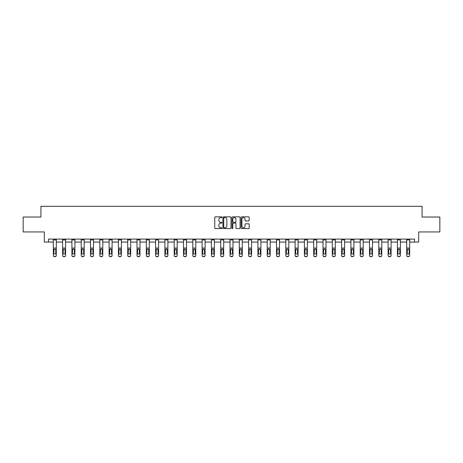<?xml version="1.0" encoding="UTF-8"?>
<svg xmlns="http://www.w3.org/2000/svg" width="463" height="463" viewBox="0 0 463 463"><rect width="100%" height="100%" fill="white"/><g stroke="black" fill="none" stroke-linecap="round" stroke-linejoin="round"><path stroke-width="0.69" d="M221.962 217.257A0.411 0.411 0 0 0 221.551 216.852L215.336 216.852A0.585 0.585 0 0 0 214.751 217.436L214.751 227.97A0.585 0.585 0 0 0 215.336 228.554L221.551 228.554A0.411 0.411 0 0 0 221.962 228.143A0.411 0.411 0 0 0 221.551 227.732L220.747 227.732A1.875 1.875 0 0 1 218.877 225.863L218.877 224.983A1.875 1.875 0 0 1 220.747 223.108L221.551 223.108A0.411 0.411 0 0 0 221.962 222.703A0.411 0.411 0 0 0 221.551 222.292L220.747 222.292A1.875 1.875 0 0 1 218.877 220.417L218.877 219.543A1.875 1.875 0 0 1 220.747 217.668L221.551 217.668A0.411 0.411 0 0 0 221.962 217.257M248.602 220.973A0.585 0.585 0 0 0 249.187 220.388L249.187 217.436A0.585 0.585 0 0 0 248.602 216.852L241.698 216.852A0.585 0.585 0 0 0 241.113 217.436L241.113 227.97A0.585 0.585 0 0 0 241.698 228.554L248.602 228.554A0.585 0.585 0 0 0 249.187 227.97L249.187 224.399A0.585 0.585 0 0 0 248.602 223.814L245.645 223.814A0.585 0.585 0 0 0 245.06 224.399L245.06 226.17A1.563 1.563 0 0 1 243.497 227.732A1.563 1.563 0 0 1 241.929 226.17L241.929 219.236A1.563 1.563 0 0 1 243.497 217.668A1.563 1.563 0 0 1 245.06 219.236L245.06 220.388A0.585 0.585 0 0 0 245.645 220.973L248.602 220.973M48.488 242.074L48.488 239.093L414.512 239.093L414.512 242.074L418.685 242.074L418.685 231.94L439.85 231.94L439.85 217.037L422.082 217.037L422.082 206.307L40.918 206.307L40.918 217.037L23.15 217.037L23.15 231.94L44.315 231.94L44.315 242.074L53.314 242.074M230.991 217.436A0.585 0.585 0 0 0 230.4 216.852L223.496 216.852A0.585 0.585 0 0 0 222.911 217.436L222.911 227.97A0.585 0.585 0 0 0 223.496 228.554L230.4 228.554A0.585 0.585 0 0 0 230.991 227.97L230.991 217.436M232.6 216.852L239.504 216.852A0.585 0.585 0 0 1 240.089 217.436L240.089 227.97A0.585 0.585 0 0 1 239.504 228.554L236.547 228.554A0.585 0.585 0 0 1 235.962 227.97L235.962 223.698A0.585 0.585 0 0 0 235.378 223.108L233.416 223.108A0.585 0.585 0 0 0 232.831 223.698L232.831 228.143A0.411 0.411 0 0 1 232.42 228.554A0.411 0.411 0 0 1 232.009 228.143L232.009 217.436A0.585 0.585 0 0 1 232.6 216.852M56.295 242.074L62.615 242.074M65.596 242.074L71.915 242.074M74.896 242.074L81.216 242.074M84.197 242.074L90.511 242.074M93.497 242.074L99.811 242.074M102.792 242.074L109.112 242.074M112.092 242.074L118.412 242.074M121.393 242.074L127.713 242.074M130.693 242.074L137.013 242.074M139.994 242.074L146.314 242.074M149.294 242.074L155.614 242.074M158.595 242.074L164.909 242.074M167.89 242.074L174.21 242.074M177.19 242.074L183.51 242.074M186.491 242.074L192.811 242.074M195.791 242.074L202.111 242.074M205.092 242.074L211.412 242.074M214.392 242.074L220.712 242.074M223.693 242.074L230.007 242.074M232.993 242.074L239.307 242.074M242.288 242.074L248.608 242.074M251.588 242.074L257.908 242.074M260.889 242.074L267.209 242.074M270.189 242.074L276.509 242.074M279.49 242.074L285.81 242.074M288.79 242.074L295.11 242.074M298.091 242.074L304.405 242.074M307.386 242.074L313.706 242.074M316.686 242.074L323.006 242.074M325.987 242.074L332.307 242.074M335.287 242.074L341.607 242.074M344.588 242.074L350.908 242.074M353.888 242.074L360.208 242.074M363.189 242.074L369.503 242.074M372.489 242.074L378.803 242.074M381.784 242.074L388.104 242.074M391.085 242.074L397.404 242.074M400.385 242.074L406.705 242.074M409.686 242.074L414.512 242.074M224.144 217.668A0.411 0.411 0 0 0 223.733 218.079L223.733 227.321A0.411 0.411 0 0 0 224.144 227.732L224.989 227.732A1.875 1.875 0 0 0 226.864 225.863L226.864 219.543A1.875 1.875 0 0 0 224.989 217.668L224.144 217.668M235.962 219.265A1.563 1.563 0 0 0 234.394 217.697A1.563 1.563 0 0 0 232.831 219.265L232.831 221.708A0.585 0.585 0 0 0 233.416 222.292L235.378 222.292A0.585 0.585 0 0 0 235.962 221.708L235.962 219.265M53.314 249.8L53.314 255.512A1.192 1.181 180 0 0 54.507 256.693L55.103 256.508A1.192 1.181 -0 0 0 56.295 255.321L56.295 255.512A1.192 1.181 180 0 1 55.103 256.693M55.757 253.192L55.757 250.055L55.757 253.192A0.955 0.949 180 0 1 54.808 254.141A0.955 0.949 180 0 0 55.757 253.192M53.853 253.383L53.853 253.192A0.955 0.949 180 0 0 54.808 254.141M53.853 253.192L53.957 249.615L54.808 249.094L55.653 249.615L54.808 249.094L53.853 249.979M56.295 239.093L56.295 255.321M54.507 256.508L54.507 256.693A1.192 1.181 180 0 1 53.314 255.512L53.314 255.321A1.192 1.181 -0 0 0 54.507 256.508L55.103 256.508M53.314 239.093L53.314 255.321M56.295 249.615L55.653 249.615L55.757 250.055M62.615 249.8L62.615 255.321A1.192 1.181 -0 0 0 63.807 256.508L64.403 256.508A1.192 1.181 -0 0 0 65.596 255.321L65.596 255.512A1.192 1.181 180 0 1 64.403 256.693L64.403 256.508M65.057 253.192L65.057 250.055L65.057 253.192A0.955 0.949 180 0 1 64.102 254.141A0.955 0.949 180 0 0 65.057 253.192M63.153 253.383L63.153 253.192A0.955 0.949 180 0 0 64.102 254.141M63.153 253.192L63.257 249.615L64.102 249.094L64.953 249.615L64.102 249.094L63.153 249.979M71.915 249.8L71.915 255.321A1.192 1.181 -0 0 0 73.108 256.508L73.704 256.508A1.192 1.181 -0 0 0 74.896 255.321L74.896 255.512A1.192 1.181 180 0 1 73.704 256.693L73.704 256.508M74.358 253.192L74.358 250.055L74.358 253.192A0.955 0.949 180 0 1 73.403 254.141A0.955 0.949 180 0 0 74.358 253.192M72.448 253.383L72.448 253.192A0.955 0.949 180 0 0 73.403 254.141M72.448 253.192L72.558 249.615L73.403 249.094L74.254 249.615L73.403 249.094L72.448 249.979M65.596 239.093L65.596 255.321M62.615 239.093L62.615 255.321M63.807 256.508L64.403 256.693M63.807 256.693A1.192 1.181 180 0 1 62.615 255.512M65.596 249.615L64.953 249.615L65.057 250.055M74.896 239.093L74.896 255.321M71.915 239.093L71.915 255.321M73.108 256.508L73.704 256.693M73.108 256.693A1.192 1.181 180 0 1 71.915 255.512M74.896 249.615L74.254 249.615L74.358 250.055M81.216 249.8L81.216 255.321A1.192 1.181 -0 0 0 82.408 256.508L83.004 256.508A1.192 1.181 -0 0 0 84.197 255.321L84.197 255.512A1.192 1.181 180 0 1 83.004 256.693L83.004 256.508M83.658 253.192L83.658 250.055L83.658 253.192A0.955 0.949 180 0 1 82.703 254.141A0.955 0.949 180 0 0 83.658 253.192M81.748 253.383L81.748 253.192A0.955 0.949 180 0 0 82.703 254.141M81.748 253.192L81.858 249.615L82.703 249.094L83.554 249.615L82.703 249.094L81.748 249.979M90.511 249.8L90.511 255.321A1.192 1.181 -0 0 0 91.703 256.508L92.299 256.508A1.192 1.181 -0 0 0 93.497 255.321L93.497 255.512A1.192 1.181 180 0 1 92.299 256.693L92.299 256.508M92.959 253.192L92.959 250.055L92.959 253.192A0.955 0.949 180 0 1 92.004 254.141A0.955 0.949 180 0 0 92.959 253.192M91.049 253.383L91.049 253.192A0.955 0.949 180 0 0 92.004 254.141M91.049 253.192L91.153 249.615L92.004 249.094L92.855 249.615L92.004 249.094L91.049 249.979M99.811 249.8L99.811 255.321A1.192 1.181 -0 0 0 101.003 256.508L101.6 256.508A1.192 1.181 -0 0 0 102.792 255.321L102.792 255.512A1.192 1.181 180 0 1 101.6 256.693L101.6 256.508M102.259 253.192L102.259 250.055L102.259 253.192A0.955 0.949 180 0 1 101.304 254.141A0.955 0.949 180 0 0 102.259 253.192M100.349 253.383L100.349 253.192A0.955 0.949 180 0 0 101.304 254.141M100.349 253.192L100.454 249.615L101.304 249.094L102.149 249.615L101.304 249.094L100.349 249.979M84.197 239.093L84.197 255.321M81.216 239.093L81.216 255.321M82.408 256.508L83.004 256.693M82.408 256.693A1.192 1.181 180 0 1 81.216 255.512M84.197 249.615L83.554 249.615L83.658 250.055M93.497 239.093L93.497 255.321M90.511 239.093L90.511 255.321M91.703 256.508L92.299 256.693M91.703 256.693A1.192 1.181 180 0 1 90.511 255.512M93.497 249.615L92.855 249.615L92.959 250.055M102.792 239.093L102.792 255.321M99.811 239.093L99.811 255.321M101.003 256.508L101.6 256.693M101.003 256.693A1.192 1.181 180 0 1 99.811 255.512M102.792 249.615L102.149 249.615L102.259 250.055M112.092 239.093L112.092 255.512A1.192 1.181 180 0 1 110.9 256.693L110.9 256.508A1.192 1.181 -0 0 0 112.092 255.321M110.304 256.508L110.304 256.693A1.192 1.181 180 0 1 109.112 255.512L109.112 255.321A1.192 1.181 -0 0 0 110.304 256.508L110.9 256.508M109.112 239.093L109.112 255.321M110.304 256.693L110.9 256.693M112.092 249.615L111.45 249.615L111.56 253.192A0.955 0.949 180 0 1 110.605 254.141A0.955 0.949 180 0 1 109.65 253.192L109.754 249.615L110.605 249.094L111.45 249.615L110.605 249.094L109.65 249.979M121.393 239.093L121.393 255.512A1.192 1.181 180 0 1 120.201 256.693L120.201 256.508A1.192 1.181 -0 0 0 121.393 255.321M119.604 256.508L119.604 256.693A1.192 1.181 180 0 1 118.412 255.512L118.412 255.321A1.192 1.181 -0 0 0 119.604 256.508L120.201 256.508M118.412 239.093L118.412 255.321M119.604 256.693L120.201 256.693M121.393 249.615L120.75 249.615L120.855 253.192A0.955 0.949 180 0 1 119.905 254.141A0.955 0.949 180 0 1 118.95 253.192L119.055 249.615L119.905 249.094L120.75 249.615L119.905 249.094L118.95 249.979M130.693 239.093L130.693 255.512A1.192 1.181 180 0 1 129.501 256.693L129.501 256.508A1.192 1.181 -0 0 0 130.693 255.321M128.905 256.508L128.905 256.693A1.192 1.181 180 0 1 127.713 255.512L127.713 255.321A1.192 1.181 -0 0 0 128.905 256.508L129.501 256.508M127.713 239.093L127.713 255.321M128.905 256.693L129.501 256.693M130.693 249.615L130.051 249.615L130.155 253.192A0.955 0.949 180 0 1 129.2 254.141A0.955 0.949 180 0 1 128.251 253.192L128.355 249.615L129.2 249.094L130.051 249.615L129.2 249.094L128.251 249.979M139.994 239.093L139.994 255.512A1.192 1.181 180 0 1 138.802 256.693L138.802 256.508A1.192 1.181 -0 0 0 139.994 255.321M138.206 256.508L138.206 256.693A1.192 1.181 180 0 1 137.013 255.512L137.013 255.321A1.192 1.181 -0 0 0 138.206 256.508L138.802 256.508M137.013 239.093L137.013 255.321M138.206 256.693L138.802 256.693M139.994 249.615L139.351 249.615L139.456 253.192A0.955 0.949 180 0 1 138.501 254.141A0.955 0.949 180 0 1 137.552 253.192L137.656 249.615L138.501 249.094L139.351 249.615L138.501 249.094L137.552 249.979M149.294 239.093L149.294 255.512A1.192 1.181 180 0 1 148.102 256.693L148.102 256.508A1.192 1.181 -0 0 0 149.294 255.321M147.506 256.508L147.506 256.693A1.192 1.181 180 0 1 146.314 255.512L146.314 255.321A1.192 1.181 -0 0 0 147.506 256.508L148.102 256.508M146.314 239.093L146.314 255.321M147.506 256.693L148.102 256.693M149.294 249.615L148.652 249.615L148.756 253.192A0.955 0.949 180 0 1 147.801 254.141A0.955 0.949 180 0 1 146.846 253.192L146.956 249.615L147.801 249.094L148.652 249.615L147.801 249.094L146.846 249.979M158.595 239.093L158.595 255.512A1.192 1.181 180 0 1 157.403 256.693L157.403 256.508A1.192 1.181 -0 0 0 158.595 255.321M156.807 256.508L156.807 256.693A1.192 1.181 180 0 1 155.614 255.512L155.614 255.321A1.192 1.181 -0 0 0 156.807 256.508L157.403 256.508M155.614 239.093L155.614 255.321M156.807 256.693L157.403 256.693M158.595 249.615L157.952 249.615L158.057 253.192A0.955 0.949 180 0 1 157.102 254.141A0.955 0.949 180 0 1 156.147 253.192L156.257 249.615L157.102 249.094L157.952 249.615L157.102 249.094L156.147 249.979M167.89 239.093L167.89 255.512A1.192 1.181 180 0 1 166.697 256.693L166.697 256.508A1.192 1.181 -0 0 0 167.89 255.321M166.101 256.508L166.101 256.693A1.192 1.181 180 0 1 164.909 255.512L164.909 255.321A1.192 1.181 -0 0 0 166.101 256.508L166.697 256.508M164.909 239.093L164.909 255.321M166.101 256.693L166.697 256.693M167.89 249.615L167.247 249.615L167.357 253.192A0.955 0.949 180 0 1 166.402 254.141A0.955 0.949 180 0 1 165.447 253.192L165.551 249.615L166.402 249.094L167.247 249.615L166.402 249.094L165.447 249.979M177.19 239.093L177.19 255.512A1.192 1.181 180 0 1 175.998 256.693L175.998 256.508A1.192 1.181 -0 0 0 177.19 255.321M175.402 256.508L175.402 256.693A1.192 1.181 180 0 1 174.21 255.512L174.21 255.321A1.192 1.181 -0 0 0 175.402 256.508L175.998 256.508M174.21 239.093L174.21 255.321M175.402 256.693L175.998 256.693M177.19 249.615L176.548 249.615L176.658 253.192A0.955 0.949 180 0 1 175.703 254.141A0.955 0.949 180 0 1 174.748 253.192L174.852 249.615L175.703 249.094L176.548 249.615L175.703 249.094L174.748 249.979M186.491 239.093L186.491 255.512A1.192 1.181 180 0 1 185.298 256.693L185.298 256.508A1.192 1.181 -0 0 0 186.491 255.321M184.702 256.508L184.702 256.693A1.192 1.181 180 0 1 183.51 255.512L183.51 255.321A1.192 1.181 -0 0 0 184.702 256.508L185.298 256.508M183.51 239.093L183.51 255.321M184.702 256.693L185.298 256.693M186.491 249.615L185.848 249.615L185.952 253.192A0.955 0.949 180 0 1 185.003 254.141A0.955 0.949 180 0 1 184.048 253.192L184.152 249.615L185.003 249.094L185.848 249.615L185.003 249.094L184.048 249.979M195.791 239.093L195.791 255.512A1.192 1.181 180 0 1 194.599 256.693L194.599 256.508A1.192 1.181 -0 0 0 195.791 255.321M194.003 256.508L194.003 256.693A1.192 1.181 180 0 1 192.811 255.512L192.811 255.321A1.192 1.181 -0 0 0 194.003 256.508L194.599 256.508M192.811 239.093L192.811 255.321M194.003 256.693L194.599 256.693M195.791 249.615L195.149 249.615L195.253 253.192A0.955 0.949 180 0 1 194.304 254.141A0.955 0.949 180 0 1 193.349 253.192L193.453 249.615L194.304 249.094L195.149 249.615L194.304 249.094L193.349 249.979M205.092 239.093L205.092 255.512A1.192 1.181 180 0 1 203.899 256.693L203.899 256.508A1.192 1.181 -0 0 0 205.092 255.321M203.303 256.508L203.303 256.693A1.192 1.181 180 0 1 202.111 255.512L202.111 255.321A1.192 1.181 -0 0 0 203.303 256.508L203.899 256.508M202.111 239.093L202.111 255.321M203.303 256.693L203.899 256.693M205.092 249.615L204.449 249.615L204.553 253.192A0.955 0.949 180 0 1 203.598 254.141A0.955 0.949 180 0 1 202.649 253.192L202.753 249.615L203.598 249.094L204.449 249.615L203.598 249.094L202.649 249.979M214.392 239.093L214.392 255.512A1.192 1.181 180 0 1 213.2 256.693L213.2 256.508A1.192 1.181 -0 0 0 214.392 255.321M212.604 256.508L212.604 256.693A1.192 1.181 180 0 1 211.412 255.512L211.412 255.321A1.192 1.181 -0 0 0 212.604 256.508L213.2 256.508M211.412 239.093L211.412 255.321M212.604 256.693L213.2 256.693M214.392 249.615L213.75 249.615L213.854 253.192A0.955 0.949 180 0 1 212.899 254.141A0.955 0.949 180 0 1 211.944 253.192L212.054 249.615L212.899 249.094L213.75 249.615L212.899 249.094L211.944 249.979M223.693 239.093L223.693 255.512A1.192 1.181 180 0 1 222.5 256.693L222.5 256.508A1.192 1.181 -0 0 0 223.693 255.321M221.904 256.508L221.904 256.693A1.192 1.181 180 0 1 220.712 255.512L220.712 255.321A1.192 1.181 -0 0 0 221.904 256.508L222.5 256.508M220.712 239.093L220.712 255.321M221.904 256.693L222.5 256.693M223.693 249.615L223.05 249.615L223.154 253.192A0.955 0.949 180 0 1 222.199 254.141A0.955 0.949 180 0 1 221.245 253.192L221.355 249.615L222.199 249.094L223.05 249.615L222.199 249.094L221.245 249.979M232.993 239.093L232.993 255.512A1.192 1.181 180 0 1 231.801 256.693L231.801 256.508A1.192 1.181 -0 0 0 232.993 255.321M231.199 256.508L231.199 256.693A1.192 1.181 180 0 1 230.007 255.512L230.007 255.321A1.192 1.181 -0 0 0 231.199 256.508L231.801 256.508M230.007 239.093L230.007 255.321M231.199 256.693L231.801 256.693M232.993 249.615L232.351 249.615L232.455 253.192A0.955 0.949 180 0 1 231.5 254.141A0.955 0.949 180 0 1 230.545 253.192L230.649 249.615L231.5 249.094L232.351 249.615L231.5 249.094L230.545 249.979M242.288 239.093L242.288 255.512A1.192 1.181 180 0 1 241.096 256.693L241.096 256.508A1.192 1.181 -0 0 0 242.288 255.321M240.5 256.508L240.5 256.693A1.192 1.181 180 0 1 239.307 255.512L239.307 255.321A1.192 1.181 -0 0 0 240.5 256.508L241.096 256.508M239.307 239.093L239.307 255.321M240.5 256.693L241.096 256.693M242.288 249.615L241.645 249.615L241.755 253.192A0.955 0.949 180 0 1 240.801 254.141A0.955 0.949 180 0 1 239.846 253.192L239.95 249.615L240.801 249.094L241.645 249.615L240.801 249.094L239.846 249.979M251.588 239.093L251.588 255.512A1.192 1.181 180 0 1 250.396 256.693L250.396 256.508A1.192 1.181 -0 0 0 251.588 255.321M249.8 256.508L249.8 256.693A1.192 1.181 180 0 1 248.608 255.512L248.608 255.321A1.192 1.181 -0 0 0 249.8 256.508L250.396 256.508M248.608 239.093L248.608 255.321M249.8 256.693L250.396 256.693M251.588 249.615L250.946 249.615L251.056 253.192A0.955 0.949 180 0 1 250.101 254.141A0.955 0.949 180 0 1 249.146 253.192L249.25 249.615L250.101 249.094L250.946 249.615L250.101 249.094L249.146 249.979M109.112 249.8L109.112 255.512M110.605 254.141A0.955 0.949 180 0 0 111.56 253.192L111.56 250.055M118.412 249.8L118.412 255.512M119.905 254.141A0.955 0.949 180 0 0 120.855 253.192L120.855 250.055M127.713 249.8L127.713 255.512M129.2 254.141A0.955 0.949 180 0 0 130.155 253.192L130.155 250.055M137.013 249.8L137.013 255.512M138.501 254.141A0.955 0.949 180 0 0 139.456 253.192L139.456 250.055M146.314 249.8L146.314 255.512M147.801 254.141A0.955 0.949 180 0 0 148.756 253.192L148.756 250.055M155.614 249.8L155.614 255.512M157.102 254.141A0.955 0.949 180 0 0 158.057 253.192L158.057 250.055M164.909 249.8L164.909 255.512M166.402 254.141A0.955 0.949 180 0 0 167.357 253.192L167.357 250.055M174.21 249.8L174.21 255.512M175.703 254.141A0.955 0.949 180 0 0 176.658 253.192L176.658 250.055M183.51 249.8L183.51 255.512M185.003 254.141A0.955 0.949 180 0 0 185.952 253.192L185.952 250.055M192.811 249.8L192.811 255.512M194.304 254.141A0.955 0.949 180 0 0 195.253 253.192L195.253 250.055M202.111 249.8L202.111 255.512M203.598 254.141A0.955 0.949 180 0 0 204.553 253.192L204.553 250.055M211.412 249.8L211.412 255.512M212.899 254.141A0.955 0.949 180 0 0 213.854 253.192L213.854 250.055M220.712 249.8L220.712 255.512M222.199 254.141A0.955 0.949 180 0 0 223.154 253.192L223.154 250.055M230.007 249.8L230.007 255.512M231.5 254.141A0.955 0.949 180 0 0 232.455 253.192L232.455 250.055M239.307 249.8L239.307 255.512M240.801 254.141A0.955 0.949 180 0 0 241.755 253.192L241.755 250.055M248.608 249.8L248.608 255.512M250.101 254.141A0.955 0.949 180 0 0 251.056 253.192L251.056 250.055M257.908 249.8L257.908 255.321A1.192 1.181 -0 0 0 259.101 256.508L259.697 256.508A1.192 1.181 -0 0 0 260.889 255.321L260.889 255.512A1.192 1.181 180 0 1 259.697 256.693L259.697 256.508M260.351 253.192L260.351 250.055L260.351 253.192A0.955 0.949 180 0 1 259.402 254.141A0.955 0.949 180 0 0 260.351 253.192M258.447 253.383L258.447 253.192A0.955 0.949 180 0 0 259.402 254.141M258.447 253.192L258.551 249.615L259.402 249.094L260.247 249.615L259.402 249.094L258.447 249.979M267.209 249.8L267.209 255.321A1.192 1.181 -0 0 0 268.401 256.508L268.997 256.508A1.192 1.181 -0 0 0 270.189 255.321L270.189 255.512A1.192 1.181 180 0 1 268.997 256.693L268.997 256.508M269.651 253.192L269.651 250.055L269.651 253.192A0.955 0.949 180 0 1 268.696 254.141A0.955 0.949 180 0 0 269.651 253.192M267.747 253.383L267.747 253.192A0.955 0.949 180 0 0 268.696 254.141M267.747 253.192L267.851 249.615L268.696 249.094L269.547 249.615L268.696 249.094L267.747 249.979M276.509 249.8L276.509 255.321A1.192 1.181 -0 0 0 277.702 256.508L278.298 256.508A1.192 1.181 -0 0 0 279.49 255.321L279.49 255.512A1.192 1.181 180 0 1 278.298 256.693L278.298 256.508M278.952 253.192L278.952 250.055L278.952 253.192A0.955 0.949 180 0 1 277.997 254.141A0.955 0.949 180 0 0 278.952 253.192M277.048 253.383L277.048 253.192A0.955 0.949 180 0 0 277.997 254.141M277.048 253.192L277.152 249.615L277.997 249.094L278.848 249.615L277.997 249.094L277.048 249.979M285.81 249.8L285.81 255.321A1.192 1.181 -0 0 0 287.002 256.508L287.598 256.508A1.192 1.181 -0 0 0 288.79 255.321L288.79 255.512A1.192 1.181 180 0 1 287.598 256.693L287.598 256.508M288.252 253.192L288.252 250.055L288.252 253.192A0.955 0.949 180 0 1 287.297 254.141A0.955 0.949 180 0 0 288.252 253.192M286.342 253.383L286.342 253.192A0.955 0.949 180 0 0 287.297 254.141M286.342 253.192L286.452 249.615L287.297 249.094L288.148 249.615L287.297 249.094L286.342 249.979M260.889 239.093L260.889 255.321M257.908 239.093L257.908 255.321M259.101 256.508L259.697 256.693M259.101 256.693A1.192 1.181 180 0 1 257.908 255.512M260.889 249.615L260.247 249.615L260.351 250.055M270.189 239.093L270.189 255.321M267.209 239.093L267.209 255.321M268.401 256.508L268.997 256.693M268.401 256.693A1.192 1.181 180 0 1 267.209 255.512M270.189 249.615L269.547 249.615L269.651 250.055M279.49 239.093L279.49 255.321M276.509 239.093L276.509 255.321M277.702 256.508L278.298 256.693M277.702 256.693A1.192 1.181 180 0 1 276.509 255.512M279.49 249.615L278.848 249.615L278.952 250.055M288.79 239.093L288.79 255.321M285.81 239.093L285.81 255.321M287.002 256.508L287.598 256.693M287.002 256.693A1.192 1.181 180 0 1 285.81 255.512M288.79 249.615L288.148 249.615L288.252 250.055M295.11 249.8L295.11 255.321A1.192 1.181 -0 0 0 296.303 256.508L296.899 256.508A1.192 1.181 -0 0 0 298.091 255.321L298.091 255.512A1.192 1.181 180 0 1 296.899 256.693L296.899 256.508M297.553 253.192L297.553 250.055L297.553 253.192A0.955 0.949 180 0 1 296.598 254.141A0.955 0.949 180 0 0 297.553 253.192M295.643 253.383L295.643 253.192A0.955 0.949 180 0 0 296.598 254.141M295.643 253.192L295.753 249.615L296.598 249.094L297.449 249.615L296.598 249.094L295.643 249.979M304.405 249.8L304.405 255.321A1.192 1.181 -0 0 0 305.597 256.508L306.193 256.508A1.192 1.181 -0 0 0 307.386 255.321L307.386 255.512A1.192 1.181 180 0 1 306.193 256.693L306.193 256.508M306.853 253.192L306.853 250.055L306.853 253.192A0.955 0.949 180 0 1 305.898 254.141A0.955 0.949 180 0 0 306.853 253.192M304.943 253.383L304.943 253.192A0.955 0.949 180 0 0 305.898 254.141M304.943 253.192L305.048 249.615L305.898 249.094L306.743 249.615L305.898 249.094L304.943 249.979M313.706 249.8L313.706 255.321A1.192 1.181 -0 0 0 314.898 256.508L315.494 256.508A1.192 1.181 -0 0 0 316.686 255.321L316.686 255.512A1.192 1.181 180 0 1 315.494 256.693L315.494 256.508M316.154 253.192L316.154 250.055L316.154 253.192A0.955 0.949 180 0 1 315.199 254.141A0.955 0.949 180 0 0 316.154 253.192M314.244 253.383L314.244 253.192A0.955 0.949 180 0 0 315.199 254.141M314.244 253.192L314.348 249.615L315.199 249.094L316.044 249.615L315.199 249.094L314.244 249.979M323.006 249.8L323.006 255.321A1.192 1.181 -0 0 0 324.198 256.508L324.795 256.508A1.192 1.181 -0 0 0 325.987 255.321L325.987 255.512A1.192 1.181 180 0 1 324.795 256.693L324.795 256.508M325.448 253.192L325.448 250.055L325.448 253.192A0.955 0.949 180 0 1 324.499 254.141A0.955 0.949 180 0 0 325.448 253.192M323.544 253.383L323.544 253.192A0.955 0.949 180 0 0 324.499 254.141M323.544 253.192L323.649 249.615L324.499 249.094L325.344 249.615L324.499 249.094L323.544 249.979M332.307 249.8L332.307 255.321A1.192 1.181 -0 0 0 333.499 256.508L334.095 256.508A1.192 1.181 -0 0 0 335.287 255.321L335.287 255.512A1.192 1.181 180 0 1 334.095 256.693L334.095 256.508M334.749 253.192L334.749 250.055L334.749 253.192A0.955 0.949 180 0 1 333.8 254.141A0.955 0.949 180 0 0 334.749 253.192M332.845 253.383L332.845 253.192A0.955 0.949 180 0 0 333.8 254.141M332.845 253.192L332.949 249.615L333.8 249.094L334.645 249.615L333.8 249.094L332.845 249.979M341.607 249.8L341.607 255.321A1.192 1.181 -0 0 0 342.799 256.508L343.396 256.508A1.192 1.181 -0 0 0 344.588 255.321L344.588 255.512A1.192 1.181 180 0 1 343.396 256.693L343.396 256.508M344.05 253.192L344.05 250.055L344.05 253.192A0.955 0.949 180 0 1 343.095 254.141A0.955 0.949 180 0 0 344.05 253.192M342.145 253.383L342.145 253.192A0.955 0.949 180 0 0 343.095 254.141M342.145 253.192L342.25 249.615L343.095 249.094L343.945 249.615L343.095 249.094L342.145 249.979M350.908 249.8L350.908 255.321A1.192 1.181 -0 0 0 352.1 256.508L352.696 256.508A1.192 1.181 -0 0 0 353.888 255.321L353.888 255.512A1.192 1.181 180 0 1 352.696 256.693L352.696 256.508M353.35 253.192L353.35 250.055L353.35 253.192A0.955 0.949 180 0 1 352.395 254.141A0.955 0.949 180 0 0 353.35 253.192M351.44 253.383L351.44 253.192A0.955 0.949 180 0 0 352.395 254.141M351.44 253.192L351.55 249.615L352.395 249.094L353.246 249.615L352.395 249.094L351.44 249.979M360.208 249.8L360.208 255.321A1.192 1.181 -0 0 0 361.4 256.508L361.997 256.508A1.192 1.181 -0 0 0 363.189 255.321L363.189 255.512A1.192 1.181 180 0 1 361.997 256.693L361.997 256.508M362.651 253.192L362.651 250.055L362.651 253.192A0.955 0.949 180 0 1 361.696 254.141A0.955 0.949 180 0 0 362.651 253.192M360.741 253.383L360.741 253.192A0.955 0.949 180 0 0 361.696 254.141M360.741 253.192L360.851 249.615L361.696 249.094L362.546 249.615L361.696 249.094L360.741 249.979M298.091 239.093L298.091 255.321M295.11 239.093L295.11 255.321M296.303 256.508L296.899 256.693M296.303 256.693A1.192 1.181 180 0 1 295.11 255.512M298.091 249.615L297.449 249.615L297.553 250.055M307.386 239.093L307.386 255.321M304.405 239.093L304.405 255.321M305.597 256.508L306.193 256.693M305.597 256.693A1.192 1.181 180 0 1 304.405 255.512M307.386 249.615L306.743 249.615L306.853 250.055M316.686 239.093L316.686 255.321M313.706 239.093L313.706 255.321M314.898 256.508L315.494 256.693M314.898 256.693A1.192 1.181 180 0 1 313.706 255.512M316.686 249.615L316.044 249.615L316.154 250.055M325.987 239.093L325.987 255.321M323.006 239.093L323.006 255.321M324.198 256.508L324.795 256.693M324.198 256.693A1.192 1.181 180 0 1 323.006 255.512M325.987 249.615L325.344 249.615L325.448 250.055M335.287 239.093L335.287 255.321M332.307 239.093L332.307 255.321M333.499 256.508L334.095 256.693M333.499 256.693A1.192 1.181 180 0 1 332.307 255.512M335.287 249.615L334.645 249.615L334.749 250.055M344.588 239.093L344.588 255.321M341.607 239.093L341.607 255.321M342.799 256.508L343.396 256.693M342.799 256.693A1.192 1.181 180 0 1 341.607 255.512M344.588 249.615L343.945 249.615L344.05 250.055M353.888 239.093L353.888 255.321M350.908 239.093L350.908 255.321M352.1 256.508L352.696 256.693M352.1 256.693A1.192 1.181 180 0 1 350.908 255.512M353.888 249.615L353.246 249.615L353.35 250.055M363.189 239.093L363.189 255.321M360.208 239.093L360.208 255.321M361.4 256.508L361.997 256.693M361.4 256.693A1.192 1.181 180 0 1 360.208 255.512M363.189 249.615L362.546 249.615L362.651 250.055M369.503 249.8L369.503 255.321A1.192 1.181 -0 0 0 370.701 256.508L371.297 256.508A1.192 1.181 -0 0 0 372.489 255.321L372.489 255.512A1.192 1.181 180 0 1 371.297 256.693L371.297 256.508M371.951 253.192L371.951 250.055L371.951 253.192A0.955 0.949 180 0 1 370.996 254.141A0.955 0.949 180 0 0 371.951 253.192M370.041 253.383L370.041 253.192A0.955 0.949 180 0 0 370.996 254.141M370.041 253.192L370.145 249.615L370.996 249.094L371.847 249.615L370.996 249.094L370.041 249.979M372.489 239.093L372.489 255.321M369.503 239.093L369.503 255.321M370.701 256.508L371.297 256.693M370.701 256.693A1.192 1.181 180 0 1 369.503 255.512M372.489 249.615L371.847 249.615L371.951 250.055M378.803 249.8L378.803 255.321A1.192 1.181 -0 0 0 379.996 256.508L380.592 256.508A1.192 1.181 -0 0 0 381.784 255.321L381.784 255.512A1.192 1.181 180 0 1 380.592 256.693L380.592 256.508M381.252 253.192L381.252 250.055L381.252 253.192A0.955 0.949 180 0 1 380.297 254.141A0.955 0.949 180 0 0 381.252 253.192M379.342 253.383L379.342 253.192A0.955 0.949 180 0 0 380.297 254.141M379.342 253.192L379.446 249.615L380.297 249.094L381.142 249.615L380.297 249.094L379.342 249.979M381.784 239.093L381.784 255.321M378.803 239.093L378.803 255.321M379.996 256.508L380.592 256.693M379.996 256.693A1.192 1.181 180 0 1 378.803 255.512M381.784 249.615L381.142 249.615L381.252 250.055M388.104 249.8L388.104 255.321A1.192 1.181 -0 0 0 389.296 256.508L389.892 256.508A1.192 1.181 -0 0 0 391.085 255.321L391.085 255.512A1.192 1.181 180 0 1 389.892 256.693L389.892 256.508M390.552 253.192L390.552 250.055L390.552 253.192A0.955 0.949 180 0 1 389.597 254.141A0.955 0.949 180 0 0 390.552 253.192M388.642 253.383L388.642 253.192A0.955 0.949 180 0 0 389.597 254.141M388.642 253.192L388.746 249.615L389.597 249.094L390.442 249.615L389.597 249.094L388.642 249.979M391.085 239.093L391.085 255.321M388.104 239.093L388.104 255.321M389.296 256.508L389.892 256.693M389.296 256.693A1.192 1.181 180 0 1 388.104 255.512M391.085 249.615L390.442 249.615L390.552 250.055M397.404 249.8L397.404 255.321A1.192 1.181 -0 0 0 398.597 256.508L399.193 256.508A1.192 1.181 -0 0 0 400.385 255.321L400.385 255.512A1.192 1.181 180 0 1 399.193 256.693L399.193 256.508M399.847 253.192L399.847 250.055L399.847 253.192A0.955 0.949 180 0 1 398.898 254.141A0.955 0.949 180 0 0 399.847 253.192M397.943 253.383L397.943 253.192A0.955 0.949 180 0 0 398.898 254.141M397.943 253.192L398.047 249.615L398.898 249.094L399.743 249.615L398.898 249.094L397.943 249.979M400.385 239.093L400.385 255.321M397.404 239.093L397.404 255.321M398.597 256.508L399.193 256.693M398.597 256.693A1.192 1.181 180 0 1 397.404 255.512M400.385 249.615L399.743 249.615L399.847 250.055M406.705 249.8L406.705 255.321A1.192 1.181 -0 0 0 407.897 256.508L408.493 256.508A1.192 1.181 -0 0 0 409.686 255.321L409.686 255.512A1.192 1.181 180 0 1 408.493 256.693L408.493 256.508M409.147 253.192L409.147 250.055L409.147 253.192A0.955 0.949 180 0 1 408.192 254.141A0.955 0.949 180 0 0 409.147 253.192M407.243 253.383L407.243 253.192A0.955 0.949 180 0 0 408.192 254.141M407.243 253.192L407.347 249.615L408.192 249.094L409.043 249.615L408.192 249.094L407.243 249.979M409.686 239.093L409.686 255.321M406.705 239.093L406.705 255.321M407.897 256.508L408.493 256.693M407.897 256.693A1.192 1.181 180 0 1 406.705 255.512M409.686 249.615L409.043 249.615L409.147 250.055M53.314 239.105L56.295 239.105M53.314 249.615L53.957 249.615M53.314 248.075L56.295 248.075M53.314 239.927L56.295 239.927M62.615 239.105L65.596 239.105M62.615 249.615L63.257 249.615M62.615 248.075L65.596 248.075M62.615 239.927L65.596 239.927M71.915 239.105L74.896 239.105M71.915 249.615L72.558 249.615M71.915 248.075L74.896 248.075M71.915 239.927L74.896 239.927M81.216 239.105L84.197 239.105M81.216 249.615L81.858 249.615M81.216 248.075L84.197 248.075M81.216 239.927L84.197 239.927M90.511 239.105L93.497 239.105M90.511 249.615L91.153 249.615M90.511 248.075L93.497 248.075M90.511 239.927L93.497 239.927M99.811 239.105L102.792 239.105M99.811 249.615L100.454 249.615M99.811 248.075L102.792 248.075M99.811 239.927L102.792 239.927M109.112 239.105L112.092 239.105M109.112 249.615L109.754 249.615M109.112 248.075L112.092 248.075M109.112 239.927L112.092 239.927M118.412 239.105L121.393 239.105M118.412 249.615L119.055 249.615M118.412 248.075L121.393 248.075M118.412 239.927L121.393 239.927M127.713 239.105L130.693 239.105M127.713 249.615L128.355 249.615M127.713 248.075L130.693 248.075M127.713 239.927L130.693 239.927M137.013 239.105L139.994 239.105M137.013 249.615L137.656 249.615M137.013 248.075L139.994 248.075M137.013 239.927L139.994 239.927M146.314 239.105L149.294 239.105M146.314 249.615L146.956 249.615M146.314 248.075L149.294 248.075M146.314 239.927L149.294 239.927M155.614 239.105L158.595 239.105M155.614 249.615L156.257 249.615M155.614 248.075L158.595 248.075M155.614 239.927L158.595 239.927M164.909 239.105L167.89 239.105M164.909 249.615L165.551 249.615M164.909 248.075L167.89 248.075M164.909 239.927L167.89 239.927M174.21 239.105L177.19 239.105M174.21 249.615L174.852 249.615M174.21 248.075L177.19 248.075M174.21 239.927L177.19 239.927M183.51 239.105L186.491 239.105M183.51 249.615L184.152 249.615M183.51 248.075L186.491 248.075M183.51 239.927L186.491 239.927M192.811 239.105L195.791 239.105M192.811 249.615L193.453 249.615M192.811 248.075L195.791 248.075M192.811 239.927L195.791 239.927M202.111 239.105L205.092 239.105M202.111 249.615L202.753 249.615M202.111 248.075L205.092 248.075M202.111 239.927L205.092 239.927M211.412 239.105L214.392 239.105M211.412 249.615L212.054 249.615M211.412 248.075L214.392 248.075M211.412 239.927L214.392 239.927M220.712 239.105L223.693 239.105M220.712 249.615L221.355 249.615M220.712 248.075L223.693 248.075M220.712 239.927L223.693 239.927M230.007 239.105L232.993 239.105M230.007 249.615L230.649 249.615M230.007 248.075L232.993 248.075M230.007 239.927L232.993 239.927M239.307 239.105L242.288 239.105M239.307 249.615L239.95 249.615M239.307 248.075L242.288 248.075M239.307 239.927L242.288 239.927M248.608 239.105L251.588 239.105M248.608 249.615L249.25 249.615M248.608 248.075L251.588 248.075M248.608 239.927L251.588 239.927M257.908 239.105L260.889 239.105M257.908 249.615L258.551 249.615M257.908 248.075L260.889 248.075M257.908 239.927L260.889 239.927M267.209 239.105L270.189 239.105M267.209 249.615L267.851 249.615M267.209 248.075L270.189 248.075M267.209 239.927L270.189 239.927M276.509 239.105L279.49 239.105M276.509 249.615L277.152 249.615M276.509 248.075L279.49 248.075M276.509 239.927L279.49 239.927M285.81 239.105L288.79 239.105M285.81 249.615L286.452 249.615M285.81 248.075L288.79 248.075M285.81 239.927L288.79 239.927M295.11 239.105L298.091 239.105M295.11 249.615L295.753 249.615M295.11 248.075L298.091 248.075M295.11 239.927L298.091 239.927M304.405 239.105L307.386 239.105M304.405 249.615L305.048 249.615M304.405 248.075L307.386 248.075M304.405 239.927L307.386 239.927M313.706 239.105L316.686 239.105M313.706 249.615L314.348 249.615M313.706 248.075L316.686 248.075M313.706 239.927L316.686 239.927M323.006 239.105L325.987 239.105M323.006 249.615L323.649 249.615M323.006 248.075L325.987 248.075M323.006 239.927L325.987 239.927M332.307 239.105L335.287 239.105M332.307 249.615L332.949 249.615M332.307 248.075L335.287 248.075M332.307 239.927L335.287 239.927M341.607 239.105L344.588 239.105M341.607 249.615L342.25 249.615M341.607 248.075L344.588 248.075M341.607 239.927L344.588 239.927M350.908 239.105L353.888 239.105M350.908 249.615L351.55 249.615M350.908 248.075L353.888 248.075M350.908 239.927L353.888 239.927M360.208 239.105L363.189 239.105M360.208 249.615L360.851 249.615M360.208 248.075L363.189 248.075M360.208 239.927L363.189 239.927M369.503 239.105L372.489 239.105M369.503 249.615L370.145 249.615M369.503 248.075L372.489 248.075M369.503 239.927L372.489 239.927M378.803 239.105L381.784 239.105M378.803 249.615L379.446 249.615M378.803 248.075L381.784 248.075M378.803 239.927L381.784 239.927M388.104 239.105L391.085 239.105M388.104 249.615L388.746 249.615M388.104 248.075L391.085 248.075M388.104 239.927L391.085 239.927M397.404 239.105L400.385 239.105M397.404 249.615L398.047 249.615M397.404 248.075L400.385 248.075M397.404 239.927L400.385 239.927M406.705 239.105L409.686 239.105M406.705 249.615L407.347 249.615M406.705 248.075L409.686 248.075M406.705 239.927L409.686 239.927"/></g></svg>
